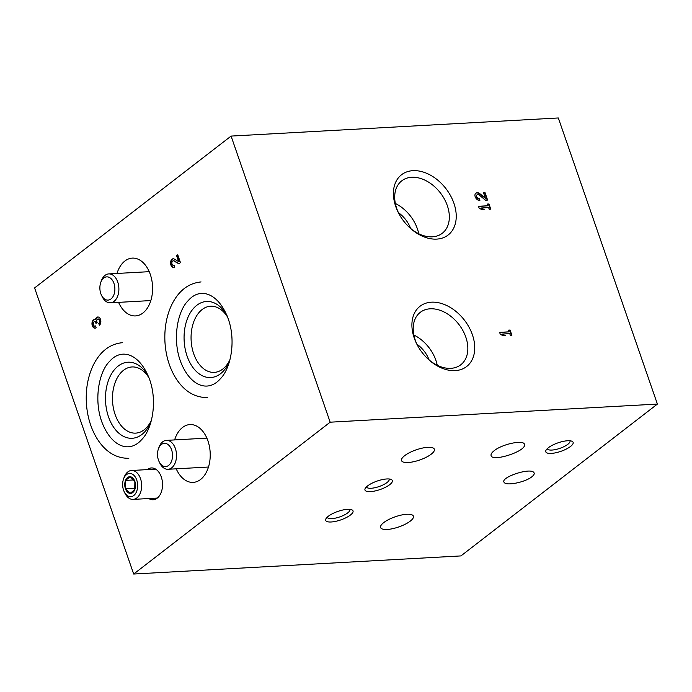 <?xml version="1.0" encoding="UTF-8"?>
<svg xmlns="http://www.w3.org/2000/svg" width="692" height="692" viewBox="0 0 692 692"><rect width="100%" height="100%" fill="white"/><g stroke="black" fill="none" stroke-linecap="round" stroke-linejoin="round"><path stroke-width="1.04" d="M490.758 209.183L489.218 209.269L488.63 207.583L481.329 207.981L484.132 209.555L481.917 209.676L479.123 208.11L478.492 206.285L487.998 205.758L487.41 204.071L488.959 203.984L490.758 209.183M453.917 203.275A38.086 26.633 52.3 0 0 409.577 171.106A38.086 26.633 52.3 0 0 399.379 214.581A38.086 26.633 52.3 0 0 409.024 227.054A38.086 26.633 52.3 0 0 445.423 236.759A38.086 26.633 52.3 0 0 453.917 203.275M472.411 334.79A38.086 26.633 52.3 0 0 428.071 302.62A38.086 26.633 52.3 0 0 417.882 346.104A38.086 26.633 52.3 0 0 427.518 358.568A38.086 26.633 52.3 0 0 463.925 368.274A38.086 26.633 52.3 0 0 472.411 334.79M657.4 404.076L330.162 422.189L231.085 136.082L558.323 117.969L657.4 404.076L460.915 555.918L133.677 574.031L330.162 422.189M479.236 198.69L479.867 200.507A4.342 3.036 -127.7 0 1 475.586 197.653A4.342 3.036 -127.7 0 1 475.862 193.172A4.342 3.036 -127.7 0 1 479.988 193.786L485.403 198.258L483.362 192.367L484.91 192.281L487.609 200.083L485.473 200.196L479.305 195.101A2.318 1.618 -127.7 0 0 477.099 194.772A2.318 1.618 -127.7 0 0 476.952 197.168A2.318 1.618 -127.7 0 0 479.236 198.69L479.452 200.507M511.881 335.257L510.333 335.343L509.753 333.648L502.453 334.054L505.247 335.62L503.041 335.741L500.238 334.175L499.615 332.359L509.122 331.831L508.533 330.136L510.082 330.049L511.881 335.257M531.837 476.805C525.366 482.16 506.587 486.061 504.286 482.523C499.235 477.722 530.228 467.221 533.852 472.506C534.726 473.613 534.051 475.049 531.837 476.805M494.192 450.7C502.504 443.857 524.398 439.446 524.484 444.593C526.43 451.305 491.372 462.541 491.035 455.31C490.87 454.013 491.926 452.482 494.192 450.7M410.269 521.128A17.369 5.38 -19.1 0 1 392.675 528.671A17.369 5.38 -19.1 0 1 380.591 527.546A17.369 5.38 -19.1 0 1 395.244 516.777A17.369 5.38 -19.1 0 1 413.418 516.18A17.369 5.38 -19.1 0 1 410.269 521.128M328.293 516.267A14.471 4.489 160.9 0 0 325.941 518.758A14.471 4.489 160.9 0 0 340.819 519.9A14.471 4.489 160.9 0 0 351.804 509.796A14.471 4.489 160.9 0 0 328.293 516.267M404.682 455.656A17.369 5.38 160.9 0 0 401.533 460.604A17.369 5.38 160.9 0 0 419.707 460.007A17.369 5.38 160.9 0 0 434.36 449.238A17.369 5.38 160.9 0 0 422.276 448.113A17.369 5.38 160.9 0 0 404.682 455.656M367.59 485.905A14.471 4.489 160.9 0 0 365.238 488.388A14.471 4.489 160.9 0 0 380.116 489.529A14.471 4.489 160.9 0 0 391.101 479.426A14.471 4.489 160.9 0 0 367.59 485.905M548.401 447.698A14.471 4.489 160.9 0 0 546.049 450.181A14.471 4.489 160.9 0 0 560.927 451.322A14.471 4.489 160.9 0 0 571.912 441.228A14.471 4.489 160.9 0 0 548.401 447.698M99.406 325.223A4.342 2.794 -93.2 0 0 100.738 320.266A4.342 2.794 -93.2 0 0 97.814 316.979A4.342 2.794 -93.2 0 0 95.409 319.678A4.342 2.794 -93.2 0 0 94.536 319.514A4.342 2.794 -93.2 0 0 91.984 324.003A4.342 2.794 -93.2 0 0 95.02 328.181A4.342 2.794 -93.2 0 0 96.127 327.748L95.496 325.932A2.318 1.488 -93.2 0 1 94.908 326.166A2.318 1.488 -93.2 0 1 93.506 324.972A2.318 1.488 -93.2 0 1 93.498 322.55A2.024 1.306 -93.2 0 1 94.501 321.668A2.024 1.306 -93.2 0 1 95.764 322.801L95.98 323.415L97.122 322.533L96.906 321.918A2.024 1.306 -93.2 0 1 97.944 319.003A2.024 1.306 -93.2 0 1 98.082 319.012A2.318 1.488 -93.2 0 1 99.501 320.88A2.318 1.488 -93.2 0 1 98.774 323.398L99.406 325.223M174.721 267.017L174.09 265.192A2.318 1.488 -93.2 0 1 173.502 265.425A2.318 1.488 -93.2 0 1 171.884 263.194A2.318 1.488 -93.2 0 1 173.242 260.798A2.318 1.488 -93.2 0 1 173.822 260.945L178.873 263.808L180.456 262.588L177.749 254.786L176.607 255.668L178.648 261.559L174.22 259.05A4.342 2.794 -93.2 0 0 173.13 258.773A4.342 2.794 -93.2 0 0 170.578 263.263A4.342 2.794 -93.2 0 0 173.614 267.449A4.342 2.794 -93.2 0 0 174.721 267.017M148.789 498.534A15.925 10.259 -93.2 0 0 153.14 499.745A15.925 10.259 -93.2 0 0 162.499 483.276A15.925 10.259 -93.2 0 0 151.375 467.948A15.925 10.259 -93.2 0 0 147.301 469.539A15.925 10.259 -93.2 0 0 147.188 469.626M176.226 468.821A28.952 18.649 -93.2 0 0 193.155 482.385A28.952 18.649 -93.2 0 0 210.169 452.447A28.952 18.649 -93.2 0 0 189.954 424.568A28.952 18.649 -93.2 0 0 182.55 427.466A28.952 18.649 -93.2 0 0 174.626 439.913M118.583 302.361A28.952 18.649 -93.2 0 0 135.511 315.915A28.952 18.649 -93.2 0 0 152.525 285.986A28.952 18.649 -93.2 0 0 132.31 258.107A28.952 18.649 -93.2 0 0 124.906 261.005A28.952 18.649 -93.2 0 0 116.983 273.452M133.677 574.031L34.6 287.924L231.085 136.082M227.642 317.204A33.13 21.34 -93.2 0 0 210.619 306.219A33.13 21.34 -93.2 0 0 202.142 309.532A33.13 21.34 -93.2 0 0 191.978 347.306A33.13 21.34 -93.2 0 0 214.278 372.382A33.13 21.34 -93.2 0 0 229.986 359.589M227.045 315.682A38.086 24.531 -93.2 0 0 196.813 305.284A38.086 24.531 -93.2 0 0 190.828 364.295A38.086 24.531 -93.2 0 0 229.554 361.163M149.04 377.936A33.13 21.34 -93.2 0 0 132.025 366.95A33.13 21.34 -93.2 0 0 123.548 370.272A33.13 21.34 -93.2 0 0 113.384 408.038A33.13 21.34 -93.2 0 0 135.684 433.123A33.13 21.34 -93.2 0 0 151.392 420.321M148.443 376.422A38.086 24.531 -93.2 0 0 118.22 366.025A38.086 24.531 -93.2 0 0 112.234 425.026A38.086 24.531 -93.2 0 0 150.96 421.895M437.24 365.272A33.13 23.173 52.3 0 0 435.882 360.307A33.13 23.173 52.3 0 0 413.851 335.006M429.109 359.952A24.609 17.205 52.3 0 0 416.947 344.218M427.137 358.197A33.13 23.173 52.3 0 0 460.777 364.788A33.13 23.173 52.3 0 0 465.828 337.168A33.13 23.173 52.3 0 0 420.26 312.352A33.13 23.173 52.3 0 0 418.15 346.571M418.738 233.749A33.13 23.173 52.3 0 0 417.38 228.792A33.13 23.173 52.3 0 0 395.357 203.491M410.607 228.438A24.609 17.205 52.3 0 0 398.454 212.695M408.635 226.682A33.13 23.173 52.3 0 0 442.283 233.265A33.13 23.173 52.3 0 0 447.326 205.645A33.13 23.173 52.3 0 0 401.758 180.828A33.13 23.173 52.3 0 0 399.647 215.048M547.329 448.606A11.972 3.711 160.9 0 0 547.363 448.745A11.972 3.711 160.9 0 0 559.889 448.338A11.972 3.711 160.9 0 0 569.983 440.916A11.972 3.711 160.9 0 0 569.931 440.787M366.518 486.813A11.972 3.711 160.9 0 0 366.561 486.952A11.972 3.711 160.9 0 0 379.086 486.545A11.972 3.711 160.9 0 0 389.181 479.123A11.972 3.711 160.9 0 0 389.12 478.985M327.221 517.183A11.972 3.711 160.9 0 0 327.264 517.322A11.972 3.711 160.9 0 0 339.781 516.907A11.972 3.711 160.9 0 0 349.884 509.485A11.972 3.711 160.9 0 0 349.823 509.355M173.355 258.773A4.342 2.794 -93.2 0 0 171.019 263.245A4.342 2.794 -93.2 0 0 173.83 267.423M179.072 263.652L174.263 260.919A2.318 1.488 -93.2 0 0 173.683 260.772A2.318 1.488 -93.2 0 0 173.467 260.815M173.718 265.391A2.318 1.488 -93.2 0 0 173.943 265.399A2.318 1.488 -93.2 0 0 174.15 265.365M177.835 255.028L176.607 255.668M177.048 255.642L179.09 261.533L178.648 261.559M98.774 323.398L99.743 324.903M98.03 316.988A4.342 2.794 -93.2 0 0 95.851 319.652L95.409 319.678M94.761 319.514A4.342 2.794 -93.2 0 0 92.425 323.977A4.342 2.794 -93.2 0 0 95.236 328.155M95.124 326.122A2.318 1.488 -93.2 0 0 95.349 326.14A2.318 1.488 -93.2 0 0 95.557 326.105M96.335 323.138L96.205 322.775A2.024 1.306 -93.2 0 0 94.951 321.642A2.024 1.306 -93.2 0 0 94.726 321.685M99.216 323.372A2.318 1.488 -93.2 0 0 99.942 320.854A2.318 1.488 -93.2 0 0 98.523 318.986A2.024 1.306 -93.2 0 0 98.385 318.986A2.024 1.306 -93.2 0 0 98.247 319.003M483.423 209.59L481.329 207.981M478.57 206.519L487.998 205.758M487.488 204.296L488.959 203.984M488.63 204.235L490.351 209.209M475.707 193.31A4.342 3.036 -127.7 0 1 479.66 194.037L485.403 198.258M483.44 192.592L484.91 192.281M484.582 192.532L487.203 200.1M478.916 198.941A2.318 1.618 -127.7 0 1 476.624 197.419A2.318 1.618 -127.7 0 1 476.779 195.032A2.318 1.618 -127.7 0 1 476.952 194.919M504.537 335.663L502.453 334.054M499.693 332.584L509.122 331.831M508.611 330.369L510.082 330.049M509.753 330.309L511.474 335.274M125.416 488.716A8.356 5.38 86.8 0 1 125.529 480.395L125.416 488.716L130.035 493.396A8.356 5.38 86.8 0 1 125.416 488.716L135.052 488.189M130.26 476.736L125.529 480.395A8.356 5.38 86.8 0 1 130.26 476.736A8.356 5.38 86.8 0 1 134.871 481.416L130.26 476.736M134.758 489.746A8.356 5.38 86.8 0 1 130.035 493.396L134.758 489.746L134.871 481.416A8.356 5.38 86.8 0 1 134.758 489.746M126.524 474.617A11.634 7.491 86.8 0 1 136.532 479.461A11.634 7.491 86.8 0 1 134.412 494.953A11.634 7.491 86.8 0 1 124.188 491.683A11.634 7.491 86.8 0 1 123.496 479.149A11.634 7.491 86.8 0 1 126.524 474.617M123.496 479.149L124.041 477.584A14.471 9.325 86.8 0 1 127.812 471.944A14.471 9.325 86.8 0 1 131.515 470.491A14.471 9.325 86.8 0 1 141.626 484.435A14.471 9.325 86.8 0 1 133.115 499.399A14.471 9.325 86.8 0 1 124.906 493.18L124.188 491.683M133.815 479.937L125.529 480.395M101.421 295.095L102.139 296.591A14.471 9.325 -93.2 0 0 110.348 302.819A14.471 9.325 -93.2 0 0 118.86 287.846A14.471 9.325 -93.2 0 0 108.748 273.911A14.471 9.325 -93.2 0 0 105.046 275.355A14.471 9.325 -93.2 0 0 101.274 281.004L100.729 282.57A11.634 7.491 -93.2 0 0 101.421 295.095A11.634 7.491 -93.2 0 0 111.646 298.364A11.634 7.491 -93.2 0 0 113.765 282.872A11.634 7.491 -93.2 0 0 103.757 278.028A11.634 7.491 -93.2 0 0 100.729 282.57M159.065 461.555L159.783 463.052A14.471 9.325 -93.2 0 0 167.992 469.28A14.471 9.325 -93.2 0 0 176.495 454.307A14.471 9.325 -93.2 0 0 166.391 440.372A14.471 9.325 -93.2 0 0 162.689 441.816A14.471 9.325 -93.2 0 0 158.918 447.464L158.373 449.03A11.634 7.491 -93.2 0 0 159.065 461.555A11.634 7.491 -93.2 0 0 169.289 464.825A11.634 7.491 -93.2 0 0 171.408 449.333A11.634 7.491 -93.2 0 0 161.4 444.489A11.634 7.491 -93.2 0 0 158.373 449.03M174.263 260.919L173.822 260.945M96.205 322.775L95.764 322.801M98.523 318.986L98.082 319.012M173.683 260.772L173.242 260.798M173.943 265.399L173.502 265.425M95.349 326.14L94.908 326.166M94.951 321.642L94.501 321.668M98.385 318.986L97.944 319.003M228.239 318.874C218.447 292.612 199.962 286.955 188.285 300.544C177.541 310.838 172.066 339.27 180.724 361.985C190.43 386.594 208.266 392.546 220.203 378.948C231.05 368.282 236.084 340.62 228.239 318.874M207.444 397.563C194.452 397.675 183.769 390.989 175.387 377.486C169.255 367.227 165.777 355.411 164.956 342.047C164.255 328.389 166.469 316.036 171.607 304.99C178.45 290.917 188.267 283.236 201.043 281.938M149.645 379.605C139.853 353.344 121.368 347.695 109.691 361.285C98.947 371.578 93.472 400.002 102.131 422.717C111.836 447.326 129.672 453.277 141.609 439.688C152.456 429.023 157.491 401.36 149.645 379.605M128.85 458.303C115.858 458.415 105.167 451.72 96.794 438.226C90.661 427.959 87.183 416.143 86.353 402.779C85.661 389.12 87.875 376.768 93.013 365.731C99.856 351.657 109.673 343.976 122.441 342.678M133.115 499.399L157.318 498.058M131.515 470.491L155.717 469.15M149.238 271.671L108.748 273.911M150.839 300.57L110.348 302.819M206.873 438.131L166.391 440.372M208.474 467.031L167.992 469.28"/></g></svg>
